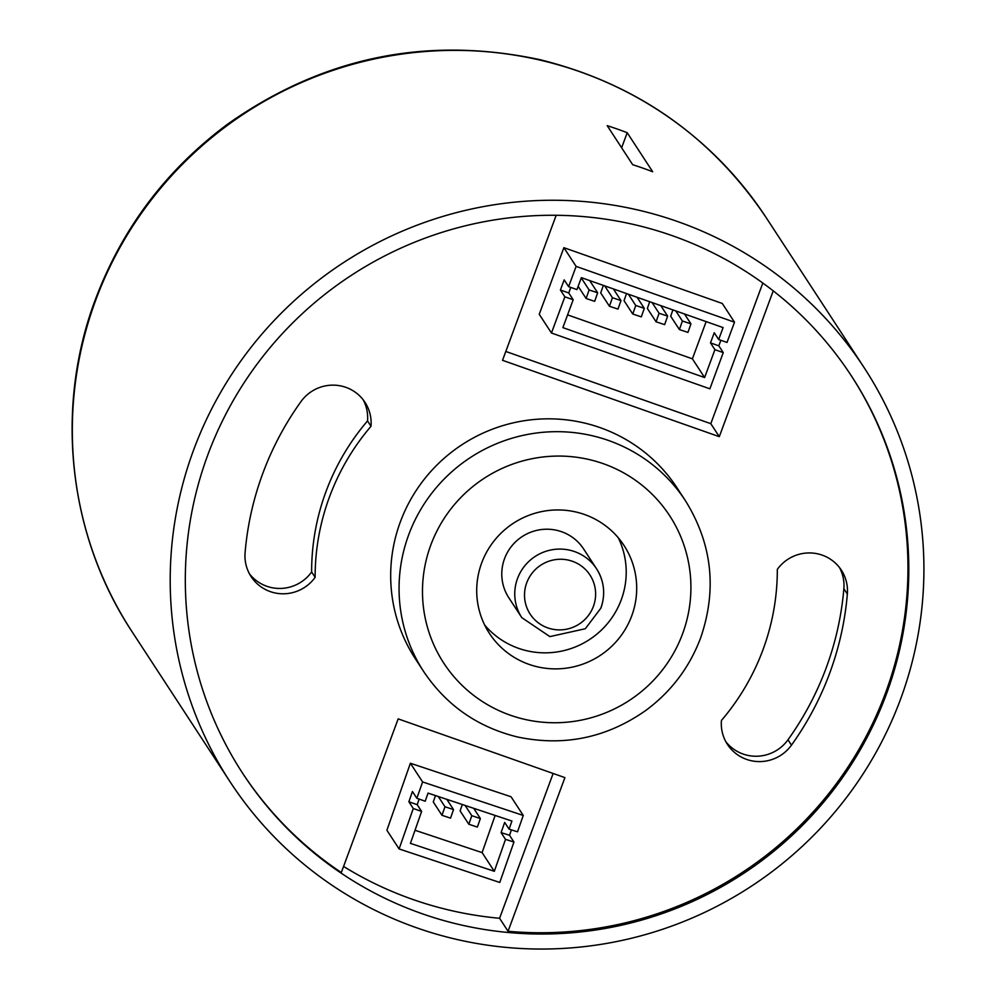 <?xml version="1.0" encoding="UTF-8"?>
<svg xmlns="http://www.w3.org/2000/svg" width="996" height="996" viewBox="0 0 996 996"><rect width="100%" height="100%" fill="white"/><g stroke="black" fill="none" stroke-linecap="round" stroke-linejoin="round"><path stroke-width="1.49" d="M423.748 671.653L415.369 658.817A156.285 153.77 -33.1 0 1 400.317 521.966A156.285 153.77 -33.1 0 1 529.362 420.013A156.285 153.77 -33.1 0 1 677.081 487.916L685.46 500.751A156.285 153.77 146.9 0 0 470.523 457.45A156.285 153.77 146.9 0 0 423.748 671.653C446.382 705.317 477.495 727.055 517.086 736.878C563.761 746.826 606.713 737.974 645.968 710.322C671.304 691.498 689.506 667.382 700.599 637.988C717.22 589.632 712.177 543.891 685.46 500.751M900.558 699.167A378.667 372.566 -33.1 0 1 587.901 946.2A378.667 372.566 -33.1 0 1 230.014 781.698A378.667 372.566 -33.1 0 1 343.346 262.707A378.667 372.566 -33.1 0 1 864.105 367.599A378.667 372.566 -33.1 0 1 900.558 699.167M627.206 132.705A378.667 372.566 146.9 0 0 607.199 125.658L632.684 164.701A378.667 372.566 -33.1 0 1 652.691 171.748L627.206 132.705L621.629 147.769M315.134 577.331A38.931 38.296 -33.1 0 1 251.104 576.597A38.931 38.296 -33.1 0 1 245.091 552.668A303.643 298.75 -33.1 0 1 300.966 401.6A38.931 38.296 -33.1 0 1 364.997 402.334A38.931 38.296 -33.1 0 1 371.01 426.276A232.205 228.458 146.9 0 0 315.134 577.331L311.636 571.99A38.931 38.296 -33.1 0 1 249.473 573.858M850.982 375.268A363.49 357.626 -33.1 0 1 885.544 692.892A363.49 357.626 -33.1 0 1 508.06 931.272L564.906 777.615L398.163 718.875L341.317 872.533A363.49 357.626 -33.1 0 1 242.302 772.759M556.179 215.285L502.532 360.315L719.299 436.671L773.232 290.857M847.347 594.077A303.643 298.75 -33.1 0 1 791.471 745.133A38.931 38.296 -33.1 0 1 727.441 744.398A38.931 38.296 -33.1 0 1 721.428 720.457A232.205 228.458 146.9 0 0 777.316 569.401A38.931 38.296 -33.1 0 1 841.346 570.135A38.931 38.296 -33.1 0 1 847.347 594.077L843.861 588.723A303.643 298.75 -33.1 0 1 787.985 739.779A38.931 38.296 -33.1 0 1 725.81 741.647M762.824 283.038L710.808 423.674L719.299 436.671M553.141 773.469L499.581 918.275L508.06 931.272M718.676 339.512L714.244 332.726L710.484 342.885L714.916 349.671L723.258 352.609L709.874 388.814L551.46 333.013L539.234 314.288L563.885 247.668L722.287 303.469L734.513 322.194L727.018 342.45L718.676 339.512L723.096 327.584L581.365 277.647L576.945 289.587L568.616 286.649L576.111 266.393L734.513 322.194M710.808 423.674L505.806 351.464M714.916 349.671L704.608 377.546L562.877 327.622L573.186 299.746L564.856 296.808L551.46 333.013M710.484 342.885L718.826 345.824L720.867 340.283M718.826 345.824L723.258 352.609M570.795 287.421L568.753 292.961L560.412 290.023L564.172 279.864L568.616 286.649M576.111 266.393L563.885 247.668M560.412 290.023L564.856 296.808M704.608 377.546L692.394 358.821L567.596 314.873M706.152 321.608L692.394 358.821M568.753 292.961L573.186 299.746M597.662 292.799L594.662 301.34L586.109 298.489L589.109 289.948L597.662 292.799L589.694 280.586M620.981 300.568L617.993 309.109L609.428 306.258L612.428 297.717L620.981 300.568L613.387 288.94M644.3 308.337L641.312 316.877L632.759 314.026L635.747 305.486L644.3 308.337L637.091 297.281M667.631 316.093L664.631 324.646L656.078 321.795L659.066 313.242L667.631 316.093L660.796 305.635M690.95 323.862L687.95 332.403L679.397 329.564L682.385 321.011L690.95 323.862L684.489 313.977M578.153 286.313L586.109 298.489M581.266 277.934L589.109 289.948M609.428 306.258L600.713 292.911L603.352 285.404M604.697 285.877L612.428 297.717M632.759 314.026L624.044 300.68L626.534 293.571M628.389 294.218L635.747 305.486M656.078 321.795L647.363 308.449L649.716 301.726M652.094 302.572L659.066 313.242M679.397 329.564L670.682 316.218L672.898 309.893M675.798 310.914L682.385 321.011M480.371 818.538L477.37 827.078L468.817 824.227L471.805 815.687L480.371 818.538L473.685 808.304M453.529 809.599L450.541 818.139L441.975 815.288L444.975 806.748L453.529 809.599L446.843 799.365M468.817 824.227L460.102 810.893L462.331 804.519M465.12 805.453L471.805 815.687M441.975 815.288L433.26 801.954L435.501 795.58M438.29 796.514L444.975 806.748M495.137 815.45L482.101 852.613L415.021 830.266M419.154 799.091L417.2 804.681L408.858 801.743L412.444 791.521L416.863 798.282L425.205 801.22L428.043 793.102L511.932 821.04L509.093 829.158L517.522 831.809L523.261 815.463L511.06 796.763L410.389 763.247L422.59 781.935L523.261 815.463M417.2 804.681L421.619 811.441L410.427 843.363L494.315 871.301L482.101 852.613M509.093 829.158L504.673 822.397L501.088 832.619L505.507 839.379L494.315 871.301M505.507 839.379L513.948 842.031L509.529 835.271L501.088 832.619M511.409 829.892L509.529 835.271M513.948 842.031L499.768 882.468L399.097 848.941L413.278 808.503L421.619 811.441M413.278 808.503L408.858 801.743M416.863 798.282L422.59 781.935M399.097 848.941L386.896 830.253L410.389 763.247M343.57 866.445A363.49 357.626 146.9 0 0 499.581 918.275M886.378 694.175A363.49 357.626 -33.1 0 1 586.258 931.297A363.49 357.626 -33.1 0 1 242.725 773.394A363.49 357.626 -33.1 0 1 351.513 275.22A363.49 357.626 -33.1 0 1 851.393 375.903A363.49 357.626 -33.1 0 1 886.378 694.175M363.142 399.732A38.931 38.296 -33.1 0 1 367.524 420.922A232.205 228.458 146.9 0 0 311.636 571.99M367.524 420.922L371.01 426.276M839.479 567.533A38.931 38.296 -33.1 0 1 843.861 588.723M631.738 615.839A80.377 79.082 146.9 0 0 623.994 545.459A80.377 79.082 146.9 0 0 513.463 523.199A80.377 79.082 146.9 0 0 489.397 633.356A80.377 79.082 146.9 0 0 565.367 668.279A80.377 79.082 146.9 0 0 631.738 615.839M521.804 617.645L508.832 597.787A44.658 43.936 -33.1 0 1 504.536 558.681A44.658 43.936 -33.1 0 1 541.401 529.548A44.658 43.936 -33.1 0 1 583.606 548.945L596.579 568.816A44.658 43.936 146.9 0 0 554.386 549.419A44.658 43.936 146.9 0 0 517.509 578.552A44.658 43.936 146.9 0 0 521.804 617.645L549.879 636.606L585.324 628.737L600.924 608.083C605.68 594.251 604.223 581.166 596.579 568.816A44.658 43.936 146.9 0 1 600.887 607.921M618.267 537.765A80.377 79.082 -33.1 0 1 621.255 599.804A80.377 79.082 -33.1 0 1 559.702 651.496A80.377 79.082 -33.1 0 1 484.654 625.015M230.014 781.698L132.132 631.825A378.667 372.566 -33.1 0 1 95.691 300.244A378.667 372.566 -33.1 0 1 408.335 53.224A378.667 372.566 -33.1 0 1 766.235 217.726L864.105 367.599M787.985 739.779L791.471 745.133M682.596 633.755A134.858 132.68 146.9 0 0 534.03 458.334A134.858 132.68 146.9 0 0 453.466 676.135A134.858 132.68 146.9 0 0 682.596 633.755M593.417 606.315A35.719 35.146 146.9 0 0 554.062 559.852A35.719 35.146 146.9 0 0 532.723 617.545A35.719 35.146 146.9 0 0 593.417 606.315M766.235 217.726C711.381 136.166 635.996 83.49 540.056 59.698C426.985 35.582 322.891 57.021 227.798 124.027C166.444 169.631 122.321 228.059 95.454 299.286C54.307 408.31 68.251 535.4 132.132 631.825"/></g></svg>
